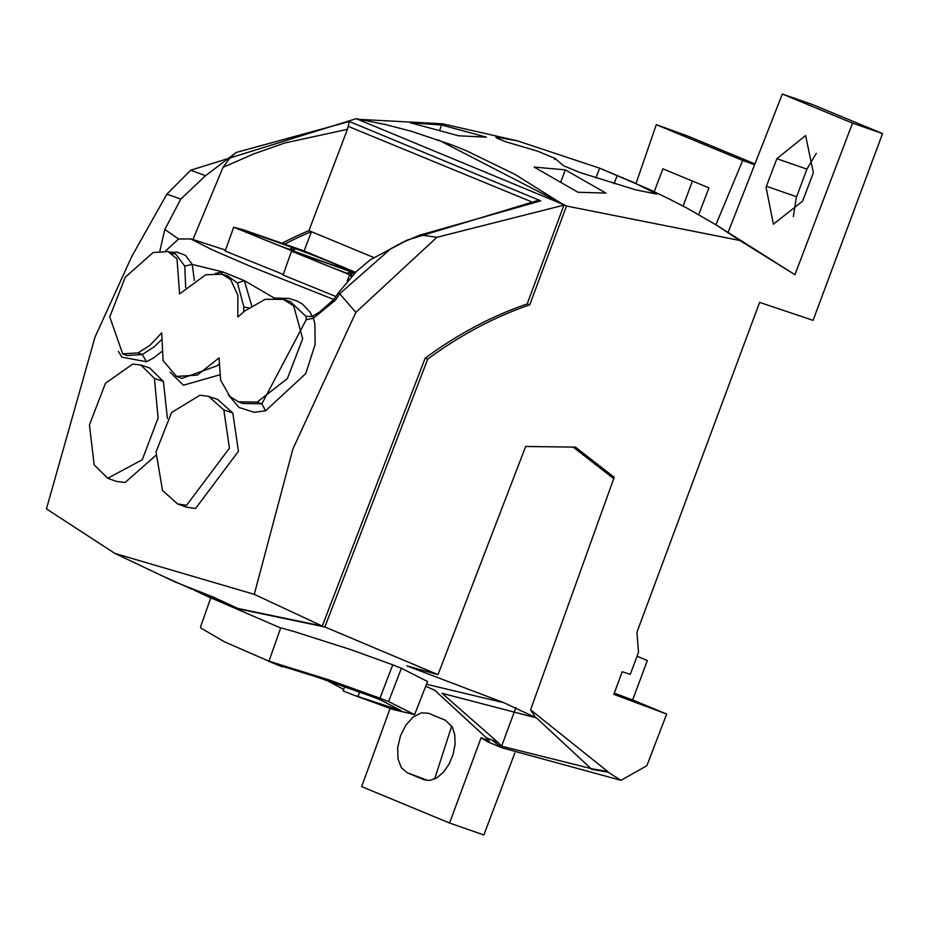 <?xml version="1.0" encoding="UTF-8"?>
<svg xmlns="http://www.w3.org/2000/svg" width="929" height="929" viewBox="0 0 929 929"><rect width="100%" height="100%" fill="white"/><g stroke="black" fill="none" stroke-linecap="round" stroke-linejoin="round"><path stroke-width="1.39" d="M683.129 206.087L692.43 181.062M654.202 191.699L662.888 168.823L708.92 187.89L698.771 214.599M668.009 198.388L686.392 207.806L715.899 224.748L742.701 160.485L656.28 124.672L687.019 135.773L754.94 163.922M656.28 124.672L636.075 183.373M742.701 160.485L754.615 164.758M668.044 198.4L649.406 189.446L599.623 168.172L595.861 178.008M739.774 240.46L794.945 274.694L715.899 224.748L739.774 240.46L566.516 206.029L438.302 139.873M517.395 140.836L599.693 168.195L633.915 182.56L656.757 194.091L635.61 189.83L579.417 172.341L563.613 165.768L554.88 158.336L537.345 151.067L505.759 141.8L496.934 138.166L495.854 137.051L517.395 140.836L442.413 123.778L360.591 119.446M554.508 159.37L555.043 158.139L554.555 159.498M578.001 192.257L605.917 193.093L565.331 169.868L534.129 167.081L578.001 192.257M441.612 125.009L486.413 137.167L458.612 135.797L410.316 122.779L441.612 125.009L439.719 130.095M794.945 274.694L852.52 123.116L882.55 133.567L812.561 104.571L782.334 94.038L728.127 232.32M882.55 133.567L813.084 320.354L759.608 302.389L636.922 632.266L638.513 652.263L630.303 674.349L622.244 671.737L613.837 694.358L666.674 714.053L646.863 765.705L620.967 780.337L501.915 747.799L487.795 741.841M527.231 303.818L529.739 304.863A411.895 328.32 112.5 0 0 427.712 359.128L324.86 626.97L437.989 674.663L525.675 446.477L575.423 447.128L614.208 477.297L530.587 709.826L607.589 771.407L608.181 772.196L591.471 769.282L590.89 768.504L591.471 769.282M566.493 206.029L529.739 304.863M608.181 772.208L620.967 780.337M514.863 752.931L483.858 834.962L449.555 823.024L361.66 786.608L390.087 708.502M560.872 181.759L565.331 169.868M782.334 94.038L852.52 123.116M813.398 172.724L805.582 135.553L776.865 158.696L766.053 187.193L773.381 224.191L802.575 201.221L813.398 172.724M776.865 158.696L806.895 169.124L816.289 153.331M806.895 169.124L796.281 197.714L793.378 216.527M427.712 359.128L425.285 358.129M354.646 273.149A49.074 1.37 20.4 0 0 353.961 272.894L349.478 274.194M353.961 272.894L341.291 267.807M341.407 267.691A49.074 1.37 20.4 0 0 343.997 268.191A49.074 1.37 20.4 0 0 296.096 248.914L291.625 250.226M296.096 248.914L284.564 244.141A411.895 328.32 -67.5 0 1 311.296 231.635M437.989 674.663L406.856 665.849L503.773 702.684L535.51 717.467L530.587 709.826M194.033 590.078L207.19 596.267L240.39 609.319L324.86 626.97M280.663 627.981L207.167 596.255M295.108 631.859L280.732 627.807L268.969 661.204L329.087 679.935L379.973 698.178L392.77 664.839L350.697 649.592L295.108 631.859M392.77 664.839L401.398 668.276L388.589 701.616L379.973 698.178M414.601 714.61L427.572 681.503L401.398 668.276M613.721 478.644L573.17 447.093M426.492 684.267L503.773 702.684L426.492 684.267M425.714 686.252L434.76 690.259L486.273 737.742L498.06 742.468L442.076 693.289L536.428 717.896L590.89 768.504L501.59 746.208L498.049 742.48M637.05 656.199L647.316 660.554L632.661 699.967L666.674 714.053M434.633 779.013L451.726 726.014M614.278 693.15L632.661 699.967M449.555 823.024L481.129 737.672L489.316 741.133L486.273 737.742M430.104 780.372L424.298 779.826L407.297 772.8L401.374 767.749L397.995 758.935L397.682 747.729L400.469 735.803L405.95 725.003L413.277 716.956L421.336 712.891L428.35 713.217L445.351 720.242L452.179 726.803L454.745 734.63L455.071 744.152L453.143 754.302L449.16 763.975L443.563 772.092L436.967 777.77L430.104 780.372M284.564 244.141L303.667 250.784L355.528 272.278M311.447 231.693L304.12 250.981M210.767 597.858L200.536 626.924L201.036 628.155L224.47 641.823L268.969 661.204M388.589 701.616L414.589 714.61L392.712 709.396L353.368 694.997L401.34 710.766L380.658 700.013L372.006 696.576L316.743 676.986L282.846 666.418L281.812 666.174L282.509 666.929L268.435 661.193M489.409 739.089L486.761 738.392M481.129 737.672L487.446 741.702M515.909 707.503L501.59 746.208M344.682 686.426L343.138 690.886L353.368 694.997M326.218 680.109L343.66 689.411M357.967 696.75L359.697 691.85M243.607 311.877L243.909 307.058L248.566 307.789M224.818 275.298L227.698 276.018L237.51 282.997L243.909 307.058M227.698 276.018L222.147 274.218L205.715 274.763L179.587 293.912L176.998 258.819M230.601 279.536L222.147 274.218M230.566 279.524L237.882 295.19L237.801 316.894M137.991 352.927L150.068 345.216L161.716 332.861L163.04 360.568L176.591 376.431L197.354 375.072L219.093 357.874L220.637 380.216L229.951 396.532L238.509 401.827L257.194 402.083L287.409 378.544L302.68 338.737L293.703 305.931L283.206 299.335L265.229 299.301L244.408 311.18L237.94 316.952M215.284 273.486L222.681 271.883L244.35 280.628L237.51 282.997M274.241 298.023L244.35 280.628L251.643 305.618M170.019 252.189L177.184 252.177L185.463 255.336L192.291 264.463L222.681 271.883L221.497 274.02M160.926 340.223L154.202 346.854L142.276 354.506L137.991 352.939L122.686 353.81L109.738 316.859L125.252 277.26L153.041 252.572L167.917 251.573L176.998 258.808M305.966 316.336L312.307 316.487L310.042 312.132L302.517 304.12L296.804 300.915L289.128 298.453L273.695 298.035M312.307 316.487L313.143 315.906L313.375 318.241L306.245 319.669L261.862 403.825L242.922 403.5L238.498 401.839M290.301 301.588L305.955 316.348L306.233 319.681M165.536 250.993L178.554 239.008L190.747 238.927L212.985 250.145L251.364 266.751L333.871 299.544M313.143 315.906L318.345 312.736M171.563 253.269L175.651 254.012L184.766 266.054L192.291 264.463L194.335 280.5M184.755 266.066L185.695 287.607M161.669 351.626L153.819 357.839L146.561 361.729L142.276 354.506L127.145 355.528L122.663 353.856M219 364.005L217.444 365.666L181.875 378.405L177.265 376.698M319.17 312.353L333.987 299.37L335.45 300.16L313.375 318.241L314.896 324.024L315.14 344.369L305.757 373.621L265.566 410.792L261.862 403.813L257.194 402.094M335.45 300.16L339.712 293.727L338.249 292.949L356.388 271.454L370.148 259.899L407.576 239.949L536.486 200.885L540.759 200.838L349.316 121.513L236.198 152.461L205.332 175.883L180.83 199.05L166.883 194.149L131.779 256.439L95.002 337.146L46.45 508.895L114.917 553.452L254.279 594.339L322.282 626.076L237.824 608.425L213.786 597.301L175.012 581.926L114.917 553.452M236.059 152.553L230.148 157.651L223.053 167.325L192.93 239.519L225.538 250.075M190.747 238.927L192.93 239.519M180.83 199.05L164.839 229.451L178.554 239.008M164.828 229.463L159.904 250.853M283.264 274.403L225.19 251.051L233.678 227.222L293.796 251.538L291.52 251.19L283.043 275.03L335.88 296.502M265.566 410.792L254.093 412.302L239.055 407.448L228.348 394.906M118.366 351.417L121.978 357.177L146.55 361.729M170.17 372.204L183.408 385.233L219.592 374.875M418.77 235.571L401.862 242.736L390.679 248.809L339.712 293.727L355.842 312.376L436.897 237.29L420.628 234.921L540.771 200.85M254.279 594.339L292.925 448.916L355.842 312.376M208.63 396.404L217.56 399.4L232.796 412.987L238.439 451.25L195.589 508.488L186.566 507.164L177.602 503.948L186.601 505.26L229.44 448.15L223.831 409.956L208.63 396.404L199.956 395.22L171.598 412.499L156.014 451.97L162.505 490.419M155.689 455.547L125.125 482.453L116.671 481.466M154.469 378.44L140.767 364.958L132.684 364.087L105.488 383.247L89.439 424.89L94.154 464.848L107.706 478.261L142.23 459.774L158.093 418.073L154.435 378.451L163.399 381.459L167.417 418.514M163.388 381.471L149.732 368.012L140.767 364.958M166.883 194.149L190.677 170.216L356.19 118.68L562.614 204.217L515.142 174.466L466.184 150.661L451.645 144.808M205.599 175.674L190.677 170.216M289.151 249.297L293.529 248.02L281.998 243.247A411.895 328.32 -67.5 0 1 308.927 230.647L347.411 129.34L349.316 121.513M347.411 129.34L284.75 142.996L253.698 153.935L223.065 167.325M281.998 243.247L243.247 229.753L233.678 227.222M436.897 237.301L563.926 205.135L562.614 204.217M407.576 239.949L402.907 242.225M291.52 251.19L351.661 275.507L349.385 275.17L351.429 276.447M164.433 576.851L191.931 589.23M563.926 205.135L527.173 303.957A411.895 328.32 112.5 0 0 425.134 358.234L322.282 626.076M420.616 234.909L418.782 235.594M162.505 490.431L177.602 503.948M293.529 248.02A49.074 1.37 20.4 0 0 268.051 238.846A49.074 1.37 20.4 0 0 249.436 233.074A49.074 1.37 20.4 0 0 274.519 243.712A49.074 1.37 20.4 0 0 322.804 261.525A49.074 1.37 20.4 0 0 338.841 266.797L351.383 272L347.016 273.265M373.597 257.449L308.927 230.647M351.383 272A49.074 1.37 20.4 0 0 325.916 262.814A49.074 1.37 20.4 0 0 307.29 257.054A49.074 1.37 20.4 0 0 352.497 275.321M617.228 175.465L614.104 183.675M591.053 768.701L607.589 771.407M492.219 740.274L501.823 747.752M766.402 186.241L796.629 196.739M407.297 772.8L427.932 780.499M451.633 144.808L411.257 131.256L385.233 124.498L356.19 118.68M223.831 409.956L232.796 412.987M530.923 201.547L348.096 126.321M290.44 301.635L283.252 299.301M171.76 253.396L175.662 254.012L167.94 251.515M333.987 299.37L338.249 292.949M347.295 281.046L349.385 275.193M116.671 481.489L107.706 478.261M401.851 242.724L403.592 241.877"/></g></svg>
